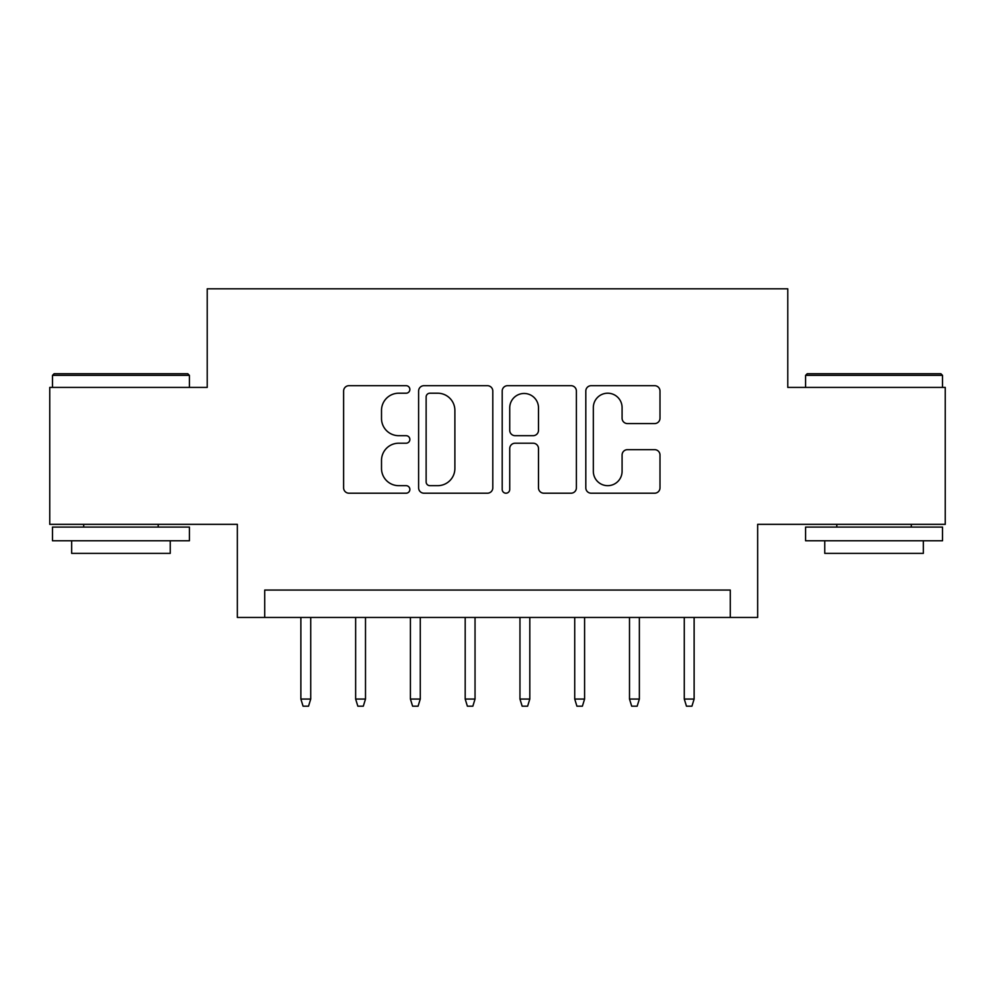 <?xml version="1.0" encoding="UTF-8"?>
<svg xmlns="http://www.w3.org/2000/svg" width="995" height="995" viewBox="0 0 995 995"><rect width="100%" height="100%" fill="white"/><g stroke="black" fill="none" stroke-linecap="round" stroke-linejoin="round"><path stroke-width="1.49" d="M409.865 389.443A3.769 3.769 0 0 0 406.109 385.687L348.984 385.687A5.373 5.373 0 0 0 343.611 391.06L343.611 487.824A5.373 5.373 0 0 0 348.984 493.209L406.109 493.209A3.769 3.769 0 0 0 409.865 489.44A3.769 3.769 0 0 0 406.109 485.672L398.709 485.672A17.201 17.201 0 0 1 381.508 468.471L381.508 460.411A17.201 17.201 0 0 1 398.709 443.21L406.109 443.21A3.769 3.769 0 0 0 409.865 439.442A3.769 3.769 0 0 0 406.109 435.686L398.709 435.686A17.201 17.201 0 0 1 381.508 418.472L381.508 410.413A17.201 17.201 0 0 1 398.709 393.212L406.109 393.212A3.769 3.769 0 0 0 409.865 389.443M654.611 423.584A5.373 5.373 0 0 0 659.996 418.211L659.996 391.06A5.373 5.373 0 0 0 654.611 385.687L591.179 385.687A5.373 5.373 0 0 0 585.806 391.06L585.806 487.824A5.373 5.373 0 0 0 591.179 493.209L654.611 493.209A5.373 5.373 0 0 0 659.996 487.824L659.996 455.038A5.373 5.373 0 0 0 654.611 449.653L627.472 449.653A5.373 5.373 0 0 0 622.086 455.038L622.086 471.294A14.378 14.378 0 0 1 607.709 485.672A14.378 14.378 0 0 1 593.331 471.294L593.331 407.589A14.378 14.378 0 0 1 607.709 393.212A14.378 14.378 0 0 1 622.086 407.589L622.086 418.211A5.373 5.373 0 0 0 627.472 423.584L654.611 423.584M730.28 617.447L757.655 617.447L757.655 524.34L945.25 524.34L945.25 387.416L787.779 387.416L787.779 288.824L207.221 288.824L207.221 387.416L49.75 387.416L49.75 524.34L237.345 524.34L237.345 617.447L730.28 617.447L730.28 590.06L264.72 590.06L264.72 617.447M492.799 391.06A5.373 5.373 0 0 0 487.426 385.687L423.982 385.687A5.373 5.373 0 0 0 418.609 391.06L418.609 487.824A5.373 5.373 0 0 0 423.982 493.209L487.426 493.209A5.373 5.373 0 0 0 492.799 487.824L492.799 391.06M507.574 385.687L571.018 385.687A5.373 5.373 0 0 1 576.391 391.06L576.391 487.824A5.373 5.373 0 0 1 571.018 493.209L543.867 493.209A5.373 5.373 0 0 1 538.494 487.824L538.494 448.583A5.373 5.373 0 0 0 533.121 443.21L515.111 443.21A5.373 5.373 0 0 0 509.726 448.583L509.726 489.44A3.769 3.769 0 0 1 505.97 493.209A3.769 3.769 0 0 1 502.201 489.44L502.201 391.06A5.373 5.373 0 0 1 507.574 385.687M429.89 393.212A3.769 3.769 0 0 0 426.134 396.968L426.134 481.916A3.769 3.769 0 0 0 429.89 485.672L437.688 485.672A17.201 17.201 0 0 0 454.889 468.471L454.889 410.413A17.201 17.201 0 0 0 437.688 393.212L429.89 393.212M538.494 407.863A14.378 14.378 0 0 0 524.116 393.473A14.378 14.378 0 0 0 509.726 407.863L509.726 430.3A5.373 5.373 0 0 0 515.111 435.686L533.121 435.686A5.373 5.373 0 0 0 538.494 430.3L538.494 407.863M310.726 699.062L308.537 706.176L303.065 706.176L300.876 699.062L310.726 699.062L310.726 617.447M300.876 699.062L300.876 617.447M54.128 373.722L187.769 373.722L189.411 375.364L52.486 375.364L54.128 373.722M120.955 540.77L52.486 540.77L52.486 527.076L189.411 527.076L189.411 540.77L120.955 540.77M170.244 540.77L170.244 553.369L71.652 553.369L71.652 540.77M807.231 373.722L940.872 373.722L942.514 375.364L805.589 375.364L807.231 373.722M874.045 540.77L805.589 540.77L805.589 527.076L942.514 527.076L942.514 540.77L874.045 540.77M923.348 540.77L923.348 553.369L824.755 553.369L824.755 540.77M365.501 699.062L363.312 706.176L357.839 706.176L355.638 699.062L365.501 699.062L365.501 617.447M355.638 699.062L355.638 617.447M420.276 699.062L418.087 706.176L412.602 706.176L410.413 699.062L420.276 699.062L420.276 617.447M410.413 699.062L410.413 617.447M475.038 699.062L472.849 706.176L467.376 706.176L465.187 699.062L475.038 699.062L475.038 617.447M465.187 699.062L465.187 617.447M529.813 699.062L527.624 706.176L522.151 706.176L519.962 699.062L529.813 699.062L529.813 617.447M519.962 699.062L519.962 617.447M584.587 699.062L582.398 706.176L576.913 706.176L574.724 699.062L584.587 699.062L584.587 617.447M574.724 699.062L574.724 617.447M639.362 699.062L637.161 706.176L631.688 706.176L629.499 699.062L639.362 699.062L639.362 617.447M629.499 699.062L629.499 617.447M694.124 699.062L691.935 706.176L686.463 706.176L684.274 699.062L694.124 699.062L694.124 617.447M684.274 699.062L684.274 617.447M52.486 387.416L52.486 375.364M83.704 527.076L83.704 524.34M158.193 527.076L158.193 524.34M189.411 387.416L189.411 375.364M805.589 387.416L805.589 375.364M836.807 527.076L836.807 524.34M911.296 527.076L911.296 524.34M942.514 387.416L942.514 375.364"/></g></svg>
